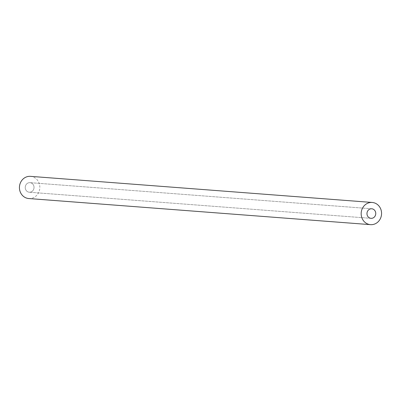 <?xml version="1.0" encoding="UTF-8"?>
<svg xmlns="http://www.w3.org/2000/svg" width="401" height="401" viewBox="0 0 401 401"><rect width="100%" height="100%" fill="white"/><g stroke="black" fill="none" stroke-linecap="round" stroke-linejoin="round"><path stroke-width="0.3" stroke-dasharray="2 1.5" d="M31.709 183.192A4.792 4.391 94.4 0 0 30 182.666A4.792 4.391 94.4 0 0 25.418 186.149A4.792 4.391 94.4 0 0 27.559 191.698A4.792 4.391 94.4 0 0 29.268 192.224A4.792 4.391 94.4 0 0 33.849 188.741A4.792 4.391 94.4 0 0 31.709 183.192M28.787 198.54A11.128 10.2 94.4 0 0 39.218 191.122A11.128 10.2 94.4 0 0 35.544 178.29A11.128 10.2 94.4 0 0 30.481 176.35M27.088 191.387A4.792 4.391 -85.6 0 1 25.504 185.858A4.792 4.391 -85.6 0 1 30 182.666A4.792 4.391 -85.6 0 1 32.18 183.503A4.792 4.391 -85.6 0 1 33.764 189.026A4.792 4.391 -85.6 0 1 29.268 192.224A4.792 4.391 -85.6 0 1 27.088 191.387M371.732 208.776L30 182.666L371.732 208.776M371 218.334L29.268 192.224L371 218.334"/><path stroke-width="0.6" d="M373.441 209.302A4.792 4.391 -85.6 0 1 375.582 214.851A4.792 4.391 -85.6 0 1 371 218.334A4.792 4.391 -85.6 0 1 369.291 217.808A4.792 4.391 -85.6 0 1 367.151 212.259A4.792 4.391 -85.6 0 1 371.732 208.776A4.792 4.391 -85.6 0 1 373.441 209.302M377.271 204.4A11.128 10.2 -85.6 0 1 380.95 217.232A11.128 10.2 -85.6 0 1 370.519 224.65A11.128 10.2 -85.6 0 1 365.456 222.71A11.128 10.2 -85.6 0 1 361.782 209.878A11.128 10.2 -85.6 0 1 372.213 202.46A11.128 10.2 -85.6 0 1 377.271 204.4M372.213 202.46L30.481 176.35A11.128 10.2 94.4 0 0 20.05 183.768A11.128 10.2 94.4 0 0 23.729 196.6A11.128 10.2 94.4 0 0 28.787 198.54L370.519 224.65M373.912 209.613A4.792 4.391 -85.6 0 1 375.496 215.142A4.792 4.391 -85.6 0 1 371 218.334A4.792 4.391 -85.6 0 1 368.82 217.497A4.792 4.391 -85.6 0 1 367.236 211.974A4.792 4.391 -85.6 0 1 371.732 208.776A4.792 4.391 -85.6 0 1 373.912 209.613"/></g></svg>
